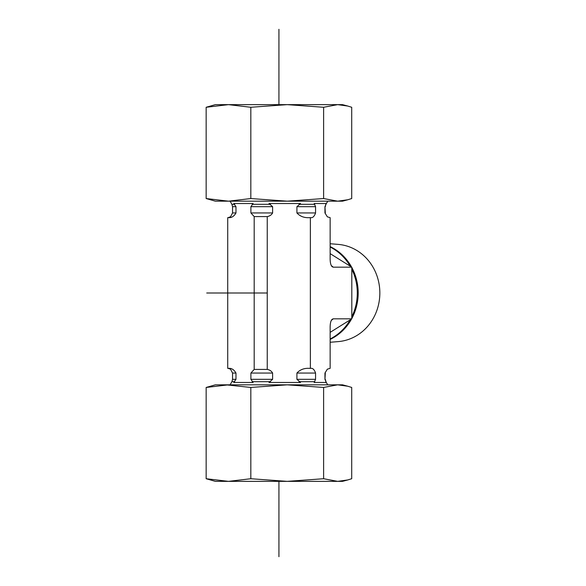 <?xml version="1.0" encoding="UTF-8"?>
<svg xmlns="http://www.w3.org/2000/svg" width="586" height="586" viewBox="0 0 586 586"><rect width="100%" height="100%" fill="white"/><g stroke="black" fill="none" stroke-linecap="round" stroke-linejoin="round"><path stroke-width="0.88" d="M330.145 243.732L338.21 244.391A48.748 45.034 90 0 1 379.845 293A48.748 45.034 90 0 1 338.21 341.609L330.145 342.268M330.145 339.411A50.66 46.807 -90 0 0 351.556 318.982M351.805 318.535A50.66 46.807 -90 0 0 351.805 267.465M351.556 267.018A50.66 46.807 -90 0 0 330.145 246.589M330.145 338.972A50.66 46.807 -90 0 0 350.164 319.853L351.805 318.828L351.805 316.784A50.66 46.807 -90 0 0 351.805 269.216L351.805 267.172L350.164 266.147A50.66 46.807 -90 0 0 330.145 247.028M350.164 266.147L330.145 253.635M330.145 332.365L350.164 319.853M351.805 267.172L333.266 267.172L332.211 266.762C330.885 265.517 330.196 262.938 330.145 259.019L330.145 217.655L327.354 216.835L324.952 212.945L324.952 206.675L326.336 203.532L314.177 203.532L315.568 206.675L315.568 212.945C314.36 216.359 312.778 217.926 310.807 217.655L309.232 217.655C304.134 217.919 300.025 216.351 296.912 212.945L296.912 206.675L300.508 203.532L269.018 203.532L272.615 206.675L272.615 212.945C271.472 214.937 269.677 216.153 267.245 216.586L254.192 216.586L250.896 212.945L250.896 206.675L253.101 203.532L233.77 203.532L235.975 206.675L235.975 212.945C234.063 216.359 231.543 217.926 228.415 217.655L227.72 217.655L227.72 368.345L228.415 368.345C231.543 368.074 234.063 369.641 235.975 373.055L235.975 379.325L233.77 382.468L253.101 382.468L250.896 379.325L250.896 373.055L254.192 369.414L267.245 369.414C269.677 369.847 271.465 371.063 272.615 373.055L272.615 379.325L269.018 382.468L300.508 382.468L296.912 379.325L296.912 373.055C300.032 369.641 304.141 368.074 309.232 368.345L310.807 368.345C312.778 368.074 314.36 369.641 315.568 373.055L315.568 379.325L314.177 382.468L326.336 382.468L324.952 379.325L324.952 373.055L327.354 369.165L330.145 368.345L330.145 326.981C330.196 323.062 330.885 320.483 332.211 319.238L333.266 318.828L351.805 318.828M228.152 217.655L230.723 216.666M310.368 217.655L310.368 368.345M351.805 316.784L351.805 269.216M267.245 216.586L267.245 369.414M254.192 216.586L254.192 369.414M234.634 381.676L231.917 381.676L232.547 379.325L232.547 373.055L230.503 369.173L228.152 368.345M337.661 104.645L342.502 104.645L347.74 106.044L337.661 104.645L323.611 107.275L287.221 104.645L337.661 104.645M215.362 104.645L287.221 104.645L250.83 107.275L228.489 104.645L206.155 107.275L215.362 104.645M287.221 201.174L323.611 198.544L337.661 201.174L215.362 201.174L206.155 198.544L228.489 201.174L250.83 198.544L287.221 201.174L331.903 201.174M347.74 199.775L342.502 201.174L337.661 201.174L347.74 199.775L351.71 198.544L351.71 107.275L347.74 106.044M206.155 198.544L206.155 107.275M323.611 198.544L323.611 107.275M250.83 198.544L250.83 107.275M312.836 481.355L215.362 481.355L206.155 478.725L228.489 481.355L250.83 478.725L287.221 481.355L323.611 478.725L337.661 481.355L287.221 481.355M347.74 479.956L342.502 481.355L337.661 481.355L347.74 479.956L351.71 478.725L351.71 387.456L347.74 386.225L337.661 384.826L342.502 384.826L347.74 386.225M327.874 384.826L287.221 384.826L337.661 384.826L323.611 387.456L287.221 384.826L250.83 387.456L225.954 384.826M228.489 384.826L206.155 387.456L215.362 384.826L287.221 384.826M323.611 387.456L323.611 478.725M206.155 387.456L206.155 478.725M250.83 387.456L250.83 478.725M278.929 29.3L278.929 104.645M278.929 481.355L278.929 556.7M267.245 293L206.726 293M272.615 212.945L250.896 212.945M235.975 212.945L232.547 212.945L230.51 216.827M315.568 212.945L296.912 212.945M327.354 216.827L324.952 212.945M272.615 206.675L250.896 206.675M235.975 206.675L232.547 206.675L232.547 212.945M315.568 206.675L296.912 206.675M325.311 212.945L324.952 206.675M270.424 204.324L252.236 204.324M234.634 204.324L231.917 204.324L232.547 206.675M314.726 204.324L299.102 204.324M325.311 206.675L325.794 204.324M324.952 373.055L327.354 369.173M232.547 373.055L235.975 373.055M296.912 373.055L315.568 373.055M324.952 379.325L325.311 373.055M232.547 379.325L235.975 379.325M296.912 379.325L315.568 379.325M325.794 381.676L327.757 384.826M299.102 381.676L314.726 381.676M252.236 381.676L270.424 381.676M250.896 373.055L272.615 373.055M250.896 379.325L272.615 379.325M333.266 267.172L331.31 265.568M331.31 320.432L333.266 318.828M325.948 204.324L327.757 201.174M231.917 204.324L230.1 201.174M325.311 379.325L325.948 381.676M231.917 381.676L230.1 384.826"/></g></svg>
